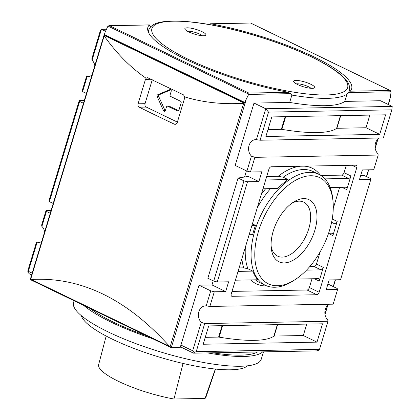 <?xml version="1.0" encoding="UTF-8"?>
<svg xmlns="http://www.w3.org/2000/svg" width="420" height="420" viewBox="0 0 420 420"><rect width="100%" height="100%" fill="white"/><g stroke="black" fill="none" stroke-linecap="round" stroke-linejoin="round"><path stroke-width="0.63" d="M265.655 179.97L288.057 179.555A61.598 34.451 -64.2 0 0 277.751 188.501L262.999 188.774M288.057 179.555L283.169 177.193L278.166 176.305A64.218 35.915 -64.2 0 1 300.741 166.21M266.7 176.516L278.166 176.305M379.717 134.363L265.897 136.474L271.803 116.918L385.623 114.807L379.717 134.363L366.025 127.743L336.893 128.284A1.575 0.357 16.8 0 0 336.599 128.347A104.848 23.693 16.8 0 1 281.862 129.36A1.575 0.357 16.8 0 0 281.337 129.313L267.986 129.56M369.842 115.101L366.025 127.743M316.99 342.137L203.17 344.248L208.703 325.915L322.523 323.804L316.99 342.137L303.298 335.517L274.166 336.058A1.575 0.357 16.8 0 0 273.871 336.121A104.848 23.693 16.8 0 1 219.13 337.134A1.575 0.357 16.8 0 0 218.605 337.087L205.254 337.334M306.742 324.098L303.298 335.517M238.098 178.028L243.968 180.868L247.506 181.781L258.888 181.571L248.231 176.421L238.098 178.028L207.837 278.25L213.707 281.085L217.245 282.004L228.627 281.788L225.677 291.569L211.979 284.949L213.218 280.849M379.454 138.017A9.172 7.319 88.9 0 0 377.921 153.72L378.189 155.053L373.758 169.722L362.376 169.932L359.425 179.708L370.808 179.498L370.435 178.521L364.565 175.686L360.722 175.413M239.101 267.934L243.731 267.85A64.218 35.915 -64.2 0 1 241.862 258.778M355.95 165.191A2.62 1.465 -64.2 0 1 356.354 165.275A2.62 1.465 -64.2 0 1 356.795 167.606L319.153 292.268A2.62 1.465 -64.2 0 1 316.838 294.74L232.103 296.31A2.62 1.465 -64.2 0 1 231.698 296.226A2.62 1.465 -64.2 0 1 231.263 293.895L268.9 169.234A2.62 1.465 -64.2 0 1 271.22 166.761L355.95 165.191M312.018 278.775L309.372 287.537A2.62 1.465 -64.2 0 1 307.057 290.01L232.013 291.401M306.532 270.123L320.985 269.855A2.62 1.465 -64.2 0 0 323.306 267.382L319.174 281.069L314.333 278.728M346.258 165.37L344.059 172.652A2.62 1.465 -64.2 0 1 341.744 175.124L320.954 175.513M324.928 178.873L348.59 178.437A2.62 1.465 -64.2 0 0 350.905 175.964L346.773 189.651L341.933 187.309M339.623 187.352L333.265 208.415M331.223 223.97L334.861 223.902A2.62 1.465 -64.2 0 0 337.181 221.429L332.897 235.604L328.503 233.483M320.14 251.874L316.459 264.07A2.62 1.465 -64.2 0 1 314.139 266.548L309.724 266.627M370.808 179.498L340.552 279.72L329.17 279.93L326.214 289.706L337.596 289.495L337.223 288.519L327.931 284.025M258.888 181.571L261.839 171.796L250.457 172.006L246.918 171.087L235.179 165.412L254 103.079L265.739 108.754L256.405 139.666L260.048 140.228L268.538 112.119L265.739 108.754L392.207 106.412L391.844 109.835L383.355 137.944L260.048 140.228M244.571 176.999L246.43 170.851M225.677 291.569L214.294 291.779L210.756 290.861L199.017 285.191L211.979 284.949M86.415 93.487L82.598 91.639L82.22 90.662L86.646 75.994L90.547 75.925M83.465 103.262L79.642 101.414L79.27 100.438L84.347 100.349M53.204 203.485L49.387 201.637L49.009 200.66L79.27 100.438M51.135 210.341L46.058 210.436L46.431 211.412L50.253 213.26M165.218 110.896A1.312 1.045 88.9 0 1 165.081 110.66L158.755 96.584A1.312 1.045 88.9 0 1 159.322 94.705L170.861 89.806M168.982 106.16A1.312 1.045 88.9 0 1 169.376 106.244L167.795 106.276A1.312 1.045 88.9 0 0 167.402 106.186L168.982 106.16M178.663 110.738L169.376 106.244M167.402 106.186A1.312 1.045 88.9 0 0 166.446 107.027L165.391 110.528A1.312 1.045 88.9 0 1 164.435 111.363A1.312 1.045 88.9 0 1 163.501 110.691L157.174 96.616A1.312 1.045 88.9 0 1 157.742 94.736L169.874 89.586A1.312 1.045 88.9 0 1 170.189 89.518A1.312 1.045 88.9 0 1 171.192 91.303L170.137 94.805A1.312 1.045 88.9 0 0 170.746 96.495L180.527 101.225A1.312 1.045 88.9 0 1 181.136 102.921L178.92 110.255A1.312 1.045 88.9 0 1 177.97 111.09A1.312 1.045 88.9 0 1 177.576 111.006L167.795 106.276M177.387 122.12L146.255 107.069A2.62 2.09 88.9 0 1 145.036 103.677L152.261 79.748M138.08 103.808L145.462 79.364L146.108 78.241L147.535 77.684L183.566 94.883L184.679 96.894L184.585 98.28L177.203 122.724L175.266 124.394L174.463 124.22A786.35 177.686 -163.2 0 1 139.251 107.195C138.138 106.481 137.744 105.347 138.08 103.808L145.036 103.677M146.108 78.241C130.473 67.473 116.498 53.351 104.171 35.884L104.087 35.369L244.088 103.058L243.642 103.315C222.442 104.58 202.787 102.438 184.679 96.894M30.356 279.589L31.253 279.5C80.593 276.575 126.677 298.856 169.512 346.348L171.192 347.681L180.201 347.519L180.936 345.077L192.675 350.753L201.269 322.282A9.172 7.319 88.9 0 1 198.739 312.128A9.172 7.319 88.9 0 1 205.532 305.86A9.172 7.319 88.9 0 1 206.22 305.886L209.864 306.448L214.294 291.779M183.036 363.447L173.975 399L205.054 398.423L215.308 369.049M188.738 31.91A11.009 2.489 -163.2 0 1 184.963 29.243A11.009 2.489 -163.2 0 1 190.05 28.03A11.009 2.489 -163.2 0 1 202.02 31.663A11.009 2.489 -163.2 0 1 205.464 35.438A11.009 2.489 -163.2 0 1 188.738 31.91M202.204 35.71A8.389 1.895 16.8 0 0 199.7 34.141A8.389 1.895 16.8 0 0 187.525 31.279M173.975 399A56.075 12.668 -163.2 0 1 98.637 364.633L106.16 336.047M215.544 369.07L205.994 397.047A56.075 12.668 -163.2 0 1 205.054 398.423M180.411 346.826L193.52 353.168L316.822 350.884L318.959 350.117L319.515 349.382L328.004 321.274L327.737 319.94A9.172 7.319 88.9 0 1 329.269 304.232M310.968 88.3A8.389 1.895 16.8 0 0 308.464 86.725A8.389 1.895 16.8 0 0 296.289 83.869M310.784 84.252A11.009 2.489 16.8 0 0 298.82 80.619A11.009 2.489 16.8 0 0 293.727 81.832A11.009 2.489 16.8 0 0 303.424 86.756A11.009 2.489 16.8 0 0 314.228 88.022A11.009 2.489 16.8 0 0 310.784 84.252M148.554 32.55A104.837 23.688 -163.2 0 1 148.869 29.6C150.675 25.809 154.497 23.368 160.33 22.265C164.288 21.415 169.092 20.995 174.746 21C194.565 21.221 219.177 25.426 248.582 33.605C266.086 38.561 282.508 44.273 297.848 50.726C312.092 56.747 323.731 62.748 332.776 68.717C337.407 71.783 341.124 74.744 343.933 77.595C348.28 81.795 350.154 85.99 349.561 90.19A104.837 23.688 -163.2 0 1 347.056 93.865L347.009 94.064A104.848 23.693 -163.2 0 1 291.884 95.088L288.545 92.327A106.418 24.045 -163.2 0 1 147.882 27.321A106.418 24.045 -163.2 0 1 149.263 24.98L149.384 24.901M208.504 24.386L210.977 23.84A106.418 24.045 -163.2 0 1 351.64 88.841A106.418 24.045 -163.2 0 1 350.259 91.182L349.078 92.773M389.519 100.359L390.369 97.34L391.083 91.791L349.277 92.568L347.056 93.865M104.087 35.369L105.205 31.915L107.851 26.329L109.032 25.652L149.263 24.98L150.36 26.444M104.239 34.492L244.671 102.391L245.149 103.246L244.088 103.058M199.017 285.191L180.936 345.077M291.884 95.088L289.669 102.422L254 103.079M107.998 26.087L248.792 94.164L244.671 102.391M391.083 91.791L389.944 90.447L350.259 91.182M106.486 29.211L101.414 29.306L105.504 31.285M248.792 94.164L248.866 93.061L288.545 92.327M210.977 23.84L250.583 23.027L210.31 23.777M30.256 279.584L171.192 347.681M104.302 35.144L245.149 103.246M210.756 290.861L206.22 305.886M92.08 60.218L101.414 29.306L100.301 30.776L91.812 58.884L92.08 60.218A9.172 7.319 88.9 0 1 94.815 65.672M347.009 94.064L344.794 101.398L380.468 100.737L392.207 106.412M378.189 155.053L254.882 157.337L251.454 156.067A9.172 7.319 88.9 0 1 248.923 145.908A9.172 7.319 88.9 0 1 255.717 139.64A9.172 7.319 88.9 0 1 256.405 139.666M391.844 109.835L268.538 112.119M92.038 74.855A9.172 7.319 88.9 0 1 87.822 76.645A9.172 7.319 88.9 0 1 87.129 76.613L82.598 91.639M79.642 101.414L49.387 201.637M46.058 210.436L41.633 225.104L41.9 226.438A9.172 7.319 88.9 0 1 44.63 231.887M41.858 241.075A9.172 7.319 88.9 0 1 37.637 242.86A9.172 7.319 88.9 0 1 36.95 242.834L28.35 271.299L32.172 273.147M46.431 211.412L41.9 226.438M319.515 349.382L196.214 351.666L194.077 352.433L192.675 350.753M193.52 353.168L194.077 352.433M28.35 271.299L27.794 272.034L29.195 273.714L31.642 274.901M251.454 156.067L246.918 171.087M243.968 180.868L213.707 281.085M344.794 101.398A104.848 23.693 -163.2 0 1 289.669 102.422M87.129 76.613L86.646 75.994M36.95 242.834L36.466 242.214L27.977 270.328L27.794 272.034M328.004 321.274L204.697 323.558L196.214 351.666M337.596 289.495L333.17 304.164L209.864 306.448M204.697 323.558L201.269 322.282M254.882 157.337L250.457 172.006M247.506 181.781L217.245 282.004M319.174 281.069A2.62 1.465 -64.2 0 0 318.733 278.738A2.62 1.465 -64.2 0 0 318.329 278.654L295.964 279.069M238.056 271.394L252.809 271.12L247.916 268.753L243.731 267.85M252.809 271.12A61.598 34.451 -64.2 0 0 257.801 279.778L235.4 280.193M332.897 235.604A2.62 1.465 -64.2 0 0 332.462 233.273A2.62 1.465 -64.2 0 0 332.057 233.189L328.582 233.258M251.932 225.44L255.465 225.372L252.399 223.886M255.465 225.372A61.598 34.451 -64.2 0 0 253.942 230.018A61.598 34.451 -64.2 0 0 252.662 234.659L249.123 234.728M346.773 189.651A2.62 1.465 -64.2 0 0 346.332 187.32A2.62 1.465 -64.2 0 0 345.933 187.236L330.173 187.53M40.362 242.141L36.466 242.214M146.076 335.585A94.364 21.32 -163.2 0 1 113.442 322.151A94.364 21.32 -163.2 0 1 90.164 308.548M257.497 351.981A94.364 21.32 -163.2 0 1 212.667 352.81M271.094 245.957A29.998 16.779 115.8 0 0 277.62 256.137A29.998 16.779 115.8 0 0 308.768 228.795A29.998 16.779 115.8 0 0 303.739 202.125A29.998 16.779 115.8 0 0 291.706 203.333M314.827 230.365A34.487 19.289 -64.2 0 1 290.377 261.576A34.487 19.289 -64.2 0 1 271.231 248.005A34.487 19.289 -64.2 0 1 273.226 231.137A34.487 19.289 -64.2 0 1 293.391 202.167A34.487 19.289 -64.2 0 1 314.827 230.365M152.392 338.635A98.033 22.15 -163.2 0 1 111.227 322.193A98.033 22.15 -163.2 0 1 83.843 305.492M262.637 351.887A98.033 22.15 -163.2 0 1 207.527 352.905M180.815 347.025A98.033 22.15 -163.2 0 1 180.385 346.915M263.466 351.871L261.245 359.21A98.033 22.15 -163.2 0 1 205.028 362.764A98.033 22.15 -163.2 0 1 108.276 331.973A98.033 22.15 -163.2 0 1 73.552 302.542L74.088 300.778M247.469 365.825A87.549 19.782 -163.2 0 1 112.387 339.187A87.549 19.782 -163.2 0 1 81.364 315.677M295.113 279.625L293.207 280.854A61.598 34.451 -64.2 0 1 265.256 285.259A61.598 34.451 -64.2 0 1 254.919 230.491A61.598 34.451 -64.2 0 1 318.885 174.347A61.598 34.451 -64.2 0 1 332.787 198.991L333.013 201.248A58.979 32.986 -64.2 0 1 295.113 279.625A58.979 32.986 -64.2 0 1 258.458 231.41A58.979 32.986 -64.2 0 1 300.269 178.028A58.979 32.986 -64.2 0 1 333.013 201.248M257.177 208.052A61.598 34.451 -64.2 0 1 270.559 188.633M261.277 194.476A64.218 35.915 -64.2 0 1 265.661 188.722M285.154 116.671L281.337 129.313M285.695 116.66L281.862 129.36M340.436 115.647L336.599 128.347M340.715 115.642L336.893 128.284M222.054 325.668L218.605 337.087M222.595 325.657L219.13 337.134M277.337 324.644L273.871 336.121M277.615 324.639L274.166 336.058M351.95 165.265L356.795 167.606M231.383 295.964L232.103 296.31M307.057 290.01L316.838 294.74M309.372 287.537L319.153 292.268M323.306 267.382L316.459 264.07M350.905 175.964L344.059 172.652M337.181 221.429L332.209 219.025M170.51 89.576L169.874 89.586M159.322 94.705L157.742 94.736M158.755 96.584L157.174 96.616M165.081 110.66L163.501 110.691M178.358 110.99L177.576 111.006M145.462 79.364L151.242 79.254M104.171 35.884L30.639 279.426M243.642 103.315L170.111 346.862M139.251 107.195L146.255 107.069M174.463 124.22L176.064 124.194M188.108 59.225A102.223 23.1 -163.2 0 1 214.515 25.568A102.223 23.1 -163.2 0 1 346.657 89.455A102.223 23.1 -163.2 0 1 188.108 59.225M245.075 103.246L171.276 347.687M290.504 93.655L248.698 94.427M246.052 100.013L245.107 103.136M109.583 25.715L248.866 93.061M31.253 279.5L169.512 346.348M390.369 97.34L389.424 100.464M250.661 23.105L389.944 90.447M320.985 269.855L314.139 266.548M334.861 223.902L331.585 222.316M348.59 178.437L341.744 175.124M303.881 166.152A64.218 35.915 -64.2 0 1 320.287 175.098M266.716 285.894A64.218 35.915 -64.2 0 1 250.756 279.909M283.169 177.193A61.598 34.451 -64.2 0 1 313.016 171.512L318.885 174.347M247.916 268.753A61.598 34.451 -64.2 0 1 245.369 247.175M265.256 285.259L259.387 282.424A61.598 34.451 -64.2 0 1 255.365 279.825M389.393 100.574L388.211 104.48M377.68 139.356L375.123 147.824M368.487 169.816L366.44 176.594M335.276 279.815L333.228 286.587M327.495 305.576L324.938 314.044M109.032 25.652L149.373 24.906M30.24 279.552L104.008 35.227M389.812 99.834L389.954 99.361M104.207 34.555L104.349 34.083M325.006 314.491L327.779 305.303M333.401 286.671L335.475 279.809M366.613 176.678L368.687 169.816M375.191 148.271L377.963 139.083M388.385 104.564L389.613 100.501M390.317 90.584L250.609 23.032"/></g></svg>
